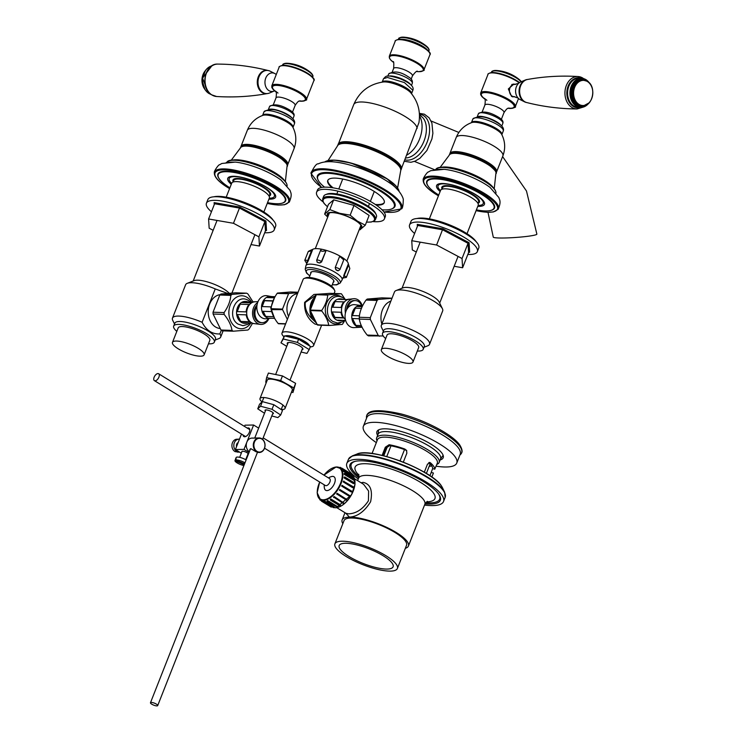 <?xml version="1.0" encoding="UTF-8"?>
<svg xmlns="http://www.w3.org/2000/svg" width="743" height="743" viewBox="0 0 743 743"><rect width="100%" height="100%" fill="white"/><g stroke="black" fill="none" stroke-linecap="round" stroke-linejoin="round"><path stroke-width="1.11" d="M400.839 170.101L418.931 122.641C420.687 111.422 417.956 101.447 410.721 92.726A16.56 4.504 21.5 0 0 406.978 89.643A16.56 4.504 21.5 0 0 385.078 81.916A16.56 4.504 21.5 0 0 383.397 81.962C369.308 84.015 359.408 91.575 353.705 104.652L337.861 145.294M317.772 179.212A41.682 11.331 21.5 0 1 317.428 175.757A41.682 11.331 21.5 0 1 327.96 172.497A41.682 11.331 21.5 0 1 372.605 185.964A41.682 11.331 21.5 0 1 394.997 206.313A41.682 11.331 21.5 0 1 392.397 208.607M375.28 204.446A30.352 8.247 -158.5 0 0 376.794 204.539A30.352 8.247 -158.5 0 0 384.326 202.44M327.877 180.205A30.352 8.247 -158.5 0 0 333.124 187.84M429.77 53.245A18.148 4.932 -158.5 0 0 418.504 44.469L418.504 44.469A18.148 4.932 -158.5 0 0 410.619 41.367L410.619 41.367A18.148 4.932 -158.5 0 0 400.505 39.314M428.841 49.428A15.798 4.291 -158.5 0 0 426.073 45.834L426.073 45.834A15.798 4.291 -158.5 0 0 404.155 37.196L404.155 37.196A15.798 4.291 -158.5 0 0 403.365 37.15A15.798 4.291 -158.5 0 0 399.678 37.939M156.234 705.85A3.882 1.059 -158.5 0 0 157.702 705.59A3.882 1.059 -158.5 0 0 155.909 703.844A3.882 1.059 -158.5 0 0 151.944 702.479A3.882 1.059 -158.5 0 0 150.476 702.739A3.882 1.059 -158.5 0 0 152.278 704.485A3.882 1.059 -158.5 0 0 156.234 705.85M487.984 212.312L493.268 237.101A21.853 1.885 -3.9 0 0 498.432 237.964A21.853 1.885 -3.9 0 0 529.165 236.107A21.853 1.885 -3.9 0 0 536.873 234.129L526.49 191.016L502.602 156.587M382.032 209.795A41.116 11.173 -158.5 0 0 383.165 209.87A41.116 11.173 -158.5 0 0 394.245 206.684A41.116 11.173 -158.5 0 0 372.605 186.837A41.116 11.173 -158.5 0 0 328.815 173.36A41.116 11.173 -158.5 0 0 317.735 176.546A41.116 11.173 -158.5 0 0 324.542 187.152M376.246 205.105A30.352 8.247 -158.5 0 0 384.233 202.737A30.352 8.247 -158.5 0 0 368.249 188.09A30.352 8.247 -158.5 0 0 335.929 178.144A30.352 8.247 -158.5 0 0 327.747 180.493A30.352 8.247 -158.5 0 0 331.972 187.663M360.086 229.671L365.287 225.194L369.132 215.433L354.002 205.402L333.663 199.848L329.818 209.6L324.617 214.077L327.728 217.086M376.162 214.56L375.475 213.13A27.119 7.365 -158.5 0 0 356.751 200.155A27.119 7.365 -158.5 0 0 327.069 194.062L325.592 194.638A28.327 7.699 21.5 0 1 356.603 201A28.327 7.699 21.5 0 1 376.162 214.56A28.327 7.699 21.5 0 1 376.441 217.002L375.438 219.538A28.327 7.699 -158.5 0 0 355.609 203.536A28.327 7.699 -158.5 0 0 323.391 197.861A28.327 7.699 -158.5 0 0 322.722 198.771L323.716 196.236A28.327 7.699 21.5 0 1 325.592 194.638M328.192 215.888A17.971 4.885 21.5 0 1 329.038 213.009A17.971 4.885 21.5 0 1 348.708 217.04A17.971 4.885 21.5 0 1 361.117 225.64A17.971 4.885 21.5 0 1 359.761 228.324M333.663 199.848L328.452 204.325L324.617 214.077M365.287 225.194L357.364 221.089L350.157 215.154L354.002 205.402M350.157 215.154L339.625 213.287L329.818 209.6M265.372 411.055A4.504 1.226 21.5 0 1 265.028 410.257A4.504 1.226 21.5 0 1 266.161 409.904A4.504 1.226 21.5 0 1 270.981 411.362A4.504 1.226 21.5 0 1 273.396 413.554A4.504 1.226 21.5 0 1 272.607 413.907M262.363 401.619L273.833 404.712L272.022 409.309L260.552 406.226L262.363 401.619L259.558 404.22L257.747 408.817L264.508 413.257M273.833 404.712L282.498 410.396L280.687 414.993L272.022 409.309M271.799 415.95L277.873 417.585L280.687 414.993M260.552 406.226L257.747 408.817M262.056 401.907A13.467 3.659 21.5 0 1 259.994 398.564L267.248 380.156A13.467 3.659 21.5 0 1 269.226 379.144A13.467 3.659 21.5 0 1 284.012 382.933A13.467 3.659 21.5 0 1 292.305 390.029L285.052 408.436A13.467 3.659 21.5 0 1 283.074 409.439A13.467 3.659 21.5 0 1 281.226 409.467M259.994 398.564A13.467 3.659 21.5 0 1 261.982 397.551A13.467 3.659 21.5 0 1 276.758 401.341A13.467 3.659 21.5 0 1 285.052 408.436M291.442 392.211L292.946 392.518L293.819 387.948L280.65 380.527L266.607 377.667L265.734 382.227L266.3 382.552M266.607 377.667L268.418 373.06L282.461 375.921L295.63 383.351L292.946 392.518M293.819 387.948L295.63 383.351M280.65 380.527L282.461 375.921M323.066 201.91A36.426 9.9 21.5 0 1 316.62 192.186A36.426 9.9 21.5 0 1 325.815 189.335A36.426 9.9 21.5 0 1 364.832 201.093A36.426 9.9 21.5 0 1 384.4 218.879A36.426 9.9 21.5 0 1 375.196 221.73A36.426 9.9 21.5 0 1 373.042 221.6M316.62 192.186L317.475 190.004A36.426 9.9 21.5 0 1 326.669 187.162A36.426 9.9 21.5 0 1 365.686 198.92A36.426 9.9 21.5 0 1 385.255 216.705L384.4 218.879M176.778 341.056A16.996 4.616 -158.5 0 0 172.478 342.384A16.996 4.616 -158.5 0 0 181.617 350.687A16.996 4.616 -158.5 0 0 199.821 356.176A16.996 4.616 -158.5 0 0 204.111 354.848A16.996 4.616 -158.5 0 0 194.982 346.544A16.996 4.616 -158.5 0 0 176.778 341.056M204.111 354.848L209.823 340.35A16.996 4.616 -158.5 0 0 200.694 332.047A16.996 4.616 -158.5 0 0 182.481 326.558A16.996 4.616 -158.5 0 0 178.19 327.886L172.478 342.384M208.449 343.823A21.853 5.935 -158.5 0 0 208.82 343.842A21.853 5.935 -158.5 0 0 214.337 342.133A21.853 5.935 -158.5 0 0 202.598 331.462A21.853 5.935 -158.5 0 0 179.193 324.403A21.853 5.935 -158.5 0 0 173.676 326.112A21.853 5.935 -158.5 0 0 176.825 331.359M214.337 342.133L215.479 339.235A21.853 5.935 -158.5 0 0 203.74 328.564A21.853 5.935 -158.5 0 0 180.335 321.505A21.853 5.935 -158.5 0 0 174.819 323.214L173.676 326.112M221.312 330.254L219.872 333.923C212.257 334.331 206.331 330.449 202.105 322.267L215.238 288.925A25.903 7.04 -158.5 0 0 192.149 282.739A25.903 7.04 -158.5 0 0 187.32 283.306A25.903 7.04 -158.5 0 0 185.611 284.764L172.478 318.106A25.903 7.04 -158.5 0 0 172.729 320.344L174.503 324.004M229.271 293.327A20.237 5.498 -158.5 0 0 197.991 280.185A20.237 5.498 -158.5 0 0 194.211 280.622L187.32 283.306M263.858 211.996L269.356 198.037A20.237 5.498 -158.5 0 0 258.49 188.155A20.237 5.498 -158.5 0 0 236.813 181.617A20.237 5.498 -158.5 0 0 231.705 183.205L226.206 197.164M269.124 196.208L269.7 194.74A19.346 5.257 -158.5 0 0 269.514 193.069A19.346 5.257 -158.5 0 0 256.892 184.134A19.346 5.257 -158.5 0 0 238.587 179.044A19.346 5.257 -158.5 0 0 234.983 179.462A19.346 5.257 -158.5 0 0 233.701 180.558L233.126 182.026M247.605 180.187A18.612 5.062 -158.5 0 0 239.339 178.719A18.612 5.062 -158.5 0 0 235.865 179.119L234.983 179.462M234.5 178.794A19.346 5.257 -158.5 0 0 234.221 179.249A19.346 5.257 -158.5 0 0 234.119 179.964M202.105 322.267A25.903 7.04 -158.5 0 0 179.017 316.081A25.903 7.04 -158.5 0 0 172.478 318.106M220.234 294.637A16.996 12.984 92 0 0 209.684 303.989A16.996 12.984 92 0 0 220.244 328.517M215.238 288.925L227.739 293.448M215.164 340.025L218.962 338.557A25.903 7.04 -158.5 0 0 220.671 337.09A25.903 7.04 -158.5 0 0 219.872 333.923M269.802 194.025A19.346 5.257 -158.5 0 0 270.22 193.431A19.346 5.257 -158.5 0 0 270.322 192.901M269.514 193.069L269.096 192.214A18.612 5.062 -158.5 0 0 259.79 184.988M211.439 211.774A36.426 9.9 21.5 0 1 206.424 203.21A36.426 9.9 21.5 0 1 222.686 201.149A36.426 9.9 21.5 0 1 258.62 214.244A36.426 9.9 21.5 0 1 274.204 229.912A36.426 9.9 21.5 0 1 264.694 232.754M206.424 203.21L207.854 199.588A36.426 9.9 21.5 0 1 224.107 197.527A36.426 9.9 21.5 0 1 260.041 210.622A36.426 9.9 21.5 0 1 275.625 226.29L274.204 229.912M213.148 230.321L209.164 228.203L208.597 218.981L214.597 203.758L214.114 202.625L214.244 204.659M214.597 203.758L239.46 208.068L239.729 207.065L214.114 202.625M208.597 218.981L233.469 223.29L239.46 208.068L264.889 221.6L265.455 230.813L266.514 230.497L265.929 221.005L239.729 207.065M233.469 223.29L258.898 236.822L264.889 221.6L265.929 221.005M258.898 236.822L259.465 246.035L251.032 244.577M265.455 230.813L259.465 246.035M273.09 220.095A33.992 9.241 -158.5 0 0 250.261 204.799A33.992 9.241 -158.5 0 0 219.269 196.375A33.992 9.241 -158.5 0 0 213.938 196.793M408.669 363.392A16.996 4.616 -158.5 0 0 412.969 362.064A16.996 4.616 -158.5 0 0 403.83 353.761A16.996 4.616 -158.5 0 0 385.626 348.272A16.996 4.616 -158.5 0 0 381.335 349.6A16.996 4.616 -158.5 0 0 390.465 357.903A16.996 4.616 -158.5 0 0 408.669 363.392M412.969 362.064L418.68 347.566A16.996 4.616 -158.5 0 0 409.542 339.263A16.996 4.616 -158.5 0 0 391.338 333.774A16.996 4.616 -158.5 0 0 387.047 335.102L381.335 349.6M417.306 351.04A21.853 5.935 -158.5 0 0 417.677 351.049A21.853 5.935 -158.5 0 0 423.194 349.34A21.853 5.935 -158.5 0 0 411.455 338.678A21.853 5.935 -158.5 0 0 388.05 331.619A21.853 5.935 -158.5 0 0 382.524 333.328A21.853 5.935 -158.5 0 0 385.682 338.576M423.194 349.34L424.337 346.442A21.853 5.935 -158.5 0 0 412.597 335.771A21.853 5.935 -158.5 0 0 389.193 328.712A21.853 5.935 -158.5 0 0 383.667 330.421L382.524 333.328M424.021 347.241L427.819 345.764A25.903 7.04 -158.5 0 0 429.528 344.306L442.661 310.964A25.903 7.04 -158.5 0 0 442.41 308.726A25.903 7.04 -158.5 0 0 425.507 296.773A25.903 7.04 -158.5 0 0 401.006 289.956A25.903 7.04 -158.5 0 0 396.177 290.513A25.903 7.04 -158.5 0 0 394.468 291.98L381.335 325.323A25.903 7.04 -158.5 0 0 381.586 327.552L383.351 331.22M442.41 308.726L439.187 302.067A20.237 5.498 -158.5 0 0 425.98 292.723A20.237 5.498 -158.5 0 0 406.848 287.402A20.237 5.498 -158.5 0 0 403.068 287.838L396.177 290.513M467.003 233.711L478.213 205.244A20.237 5.498 -158.5 0 0 467.347 195.372A20.237 5.498 -158.5 0 0 445.67 188.833A20.237 5.498 -158.5 0 0 440.562 190.412L429.352 218.879M477.981 203.424L478.557 201.947A19.346 5.257 -158.5 0 0 478.371 200.285A19.346 5.257 -158.5 0 0 465.74 191.35A19.346 5.257 -158.5 0 0 447.444 186.261A19.346 5.257 -158.5 0 0 443.84 186.679A19.346 5.257 -158.5 0 0 442.559 187.775L441.983 189.242M478.371 200.285L477.953 199.421A18.612 5.062 -158.5 0 0 468.647 192.205M456.453 187.403A18.612 5.062 -158.5 0 0 448.196 185.926A18.612 5.062 -158.5 0 0 444.723 186.335L443.84 186.679M478.65 201.232A19.346 5.257 -158.5 0 0 479.068 200.647A19.346 5.257 -158.5 0 0 479.17 200.118M429.528 344.306A25.903 7.04 -158.5 0 0 415.616 331.657A25.903 7.04 -158.5 0 0 387.874 323.298A25.903 7.04 -158.5 0 0 381.335 325.323M381.837 324.022A16.996 12.984 -88 0 1 382.413 309.961A16.996 12.984 -88 0 1 390.883 301.082M443.357 186.01A19.346 5.257 -158.5 0 0 443.069 186.465A19.346 5.257 -158.5 0 0 442.977 187.18M414.585 233.478A36.426 9.9 21.5 0 1 409.569 224.925A36.426 9.9 21.5 0 1 425.832 222.863A36.426 9.9 21.5 0 1 461.765 235.949A36.426 9.9 21.5 0 1 477.35 251.626A36.426 9.9 21.5 0 1 467.839 254.459M409.569 224.925L411 221.303A36.426 9.9 21.5 0 1 427.253 219.241A36.426 9.9 21.5 0 1 463.186 232.327A36.426 9.9 21.5 0 1 478.771 248.004L477.35 251.626M442.874 228.779L417.26 224.34L417.742 225.473L442.605 229.782L468.034 243.305L469.074 242.71L442.874 228.779L436.605 245.004L462.044 258.527L462.61 267.749L454.177 266.282M462.044 258.527L468.034 243.305L468.601 252.527L469.66 252.211L469.074 242.71M468.601 252.527L462.61 267.749M416.294 252.026L412.309 249.908L411.743 240.695L436.605 245.004M417.742 225.473L411.743 240.695M476.235 241.809A33.992 9.241 -158.5 0 0 453.406 226.504A33.992 9.241 -158.5 0 0 422.414 218.08A33.992 9.241 -158.5 0 0 417.083 218.507M269.198 196.022A20.237 5.498 -158.5 0 0 270.619 194.842A20.237 5.498 -158.5 0 0 259.744 184.97A20.237 5.498 -158.5 0 0 238.076 178.431A20.237 5.498 -158.5 0 0 232.958 180.01A20.237 5.498 -158.5 0 0 233.2 181.84M269.282 198.242A24.287 6.603 -158.5 0 0 274.381 196.328A24.287 6.603 -158.5 0 0 261.341 184.468A24.287 6.603 -158.5 0 0 235.327 176.63A24.287 6.603 -158.5 0 0 229.197 178.534A24.287 6.603 -158.5 0 0 231.621 183.41M281.365 203.35A36.426 9.9 -158.5 0 0 285.674 200.777A36.426 9.9 -158.5 0 0 266.105 182.992A36.426 9.9 -158.5 0 0 227.098 171.234A36.426 9.9 -158.5 0 0 217.903 174.076A36.426 9.9 -158.5 0 0 219.296 178.905M478.055 203.238A20.237 5.498 -158.5 0 0 479.467 202.059A20.237 5.498 -158.5 0 0 468.601 192.177A20.237 5.498 -158.5 0 0 446.924 185.648A20.237 5.498 -158.5 0 0 441.816 187.227A20.237 5.498 -158.5 0 0 442.057 189.056M478.139 205.458A24.287 6.603 -158.5 0 0 483.238 203.545A24.287 6.603 -158.5 0 0 470.189 191.685A24.287 6.603 -158.5 0 0 444.184 183.846A24.287 6.603 -158.5 0 0 438.054 185.741A24.287 6.603 -158.5 0 0 440.478 190.617M490.222 210.566A36.426 9.9 -158.5 0 0 494.532 207.994A36.426 9.9 -158.5 0 0 474.963 190.208A36.426 9.9 -158.5 0 0 435.955 178.45A36.426 9.9 -158.5 0 0 426.751 181.292A36.426 9.9 -158.5 0 0 428.154 186.121M508.444 108.172A17.609 4.783 -158.5 0 0 509.689 108.255A17.609 4.783 -158.5 0 0 514.137 106.881A17.609 4.783 -158.5 0 0 509.113 100.816A17.609 4.783 -158.5 0 0 485.82 92.596A17.609 4.783 -158.5 0 0 481.38 93.971A17.609 4.783 -158.5 0 0 484.659 98.8M299.587 100.955A17.609 4.783 -158.5 0 0 300.841 101.039A17.609 4.783 -158.5 0 0 305.28 99.664A17.609 4.783 -158.5 0 0 300.256 93.599A17.609 4.783 -158.5 0 0 276.972 85.38A17.609 4.783 -158.5 0 0 272.523 86.755A17.609 4.783 -158.5 0 0 275.802 91.584M438.741 195.037A35.98 9.78 21.5 0 1 426.872 182.964A35.98 9.78 21.5 0 1 427.058 181.747A35.98 9.78 21.5 0 1 462.044 185.044A35.98 9.78 21.5 0 1 494.188 206.898A35.98 9.78 21.5 0 1 494.002 208.124A35.98 9.78 21.5 0 1 476.393 209.87M437.794 184.301A25.699 6.984 -158.5 0 0 438.24 185.258M483.424 203.062A25.699 6.984 -158.5 0 0 484.408 202.663M440.125 191.527A25.699 6.984 21.5 0 1 436.485 186.391A25.699 6.984 21.5 0 1 436.615 185.518A25.699 6.984 21.5 0 1 461.607 187.868A25.699 6.984 21.5 0 1 484.575 203.48A25.699 6.984 21.5 0 1 484.445 204.353A25.699 6.984 21.5 0 1 477.777 206.359M229.884 187.821A35.98 9.78 21.5 0 1 218.201 174.531A35.98 9.78 21.5 0 1 220.922 172.376A35.98 9.78 21.5 0 1 260.421 180.781A35.98 9.78 21.5 0 1 285.154 200.907A35.98 9.78 21.5 0 1 282.424 203.062A35.98 9.78 21.5 0 1 267.536 202.653M228.937 177.085A25.699 6.984 -158.5 0 0 229.383 178.051M274.576 195.846A25.699 6.984 -158.5 0 0 274.78 195.78A25.699 6.984 -158.5 0 0 275.551 195.446M231.268 184.31A25.699 6.984 21.5 0 1 227.767 178.301A25.699 6.984 21.5 0 1 229.708 176.76A25.699 6.984 21.5 0 1 257.923 182.769A25.699 6.984 21.5 0 1 275.588 197.136A25.699 6.984 21.5 0 1 273.638 198.678A25.699 6.984 21.5 0 1 268.929 199.143M334.127 293.485L334.777 291.85A16.996 4.616 -158.5 0 0 334.61 290.383A16.996 4.616 -158.5 0 0 329.929 285.999A16.996 4.616 -158.5 0 0 304.268 278.43A16.996 4.616 -158.5 0 0 303.144 279.387L296.633 295.918M334.61 290.383L333.83 288.758A15.622 4.244 -158.5 0 0 329.52 284.736A15.622 4.244 -158.5 0 0 305.94 277.78L304.268 278.43M310.258 346.888A16.996 4.616 -158.5 0 0 313.62 345.551A16.996 4.616 -158.5 0 0 308.772 339.7A16.996 4.616 -158.5 0 0 292.324 332.715A16.996 4.616 -158.5 0 0 281.987 333.096A16.996 4.616 -158.5 0 0 283.965 336.765M325.09 293.717L313.955 294.442L304.639 302.355C304.073 311.586 307.5 318.821 314.939 324.05L320.279 325.183M291.34 309.339L296.624 295.928M311.029 308.187A13.485 10.3 -88 0 1 312.144 303.283A13.485 10.3 -88 0 1 314.558 299.234M315.023 320.149A13.485 10.3 -88 0 1 311.215 312.422M316.499 323.131L312.998 319.694A14.897 11.377 -88 0 1 315.636 296.494M312.998 319.694C307.314 314.623 304.723 308.874 305.243 302.447L316.239 294.962M297.525 293.652A14.897 11.377 92 0 0 288.563 316.407M297.321 294.172L289.454 314.131M301.927 349.888A8.414 2.285 -158.5 0 0 302.921 349.294A8.414 2.285 -158.5 0 0 302.429 347.965A8.414 2.285 -158.5 0 0 294.042 343.405A8.414 2.285 -158.5 0 0 287.262 343.117A8.414 2.285 -158.5 0 0 287.587 344.232M307.11 344.446A11.331 3.083 -158.5 0 0 306.766 344A11.331 3.083 -158.5 0 0 297.748 338.669A11.331 3.083 -158.5 0 0 287.773 336.672M309.478 345.885A13.485 3.669 -158.5 0 0 308.642 344.455A13.485 3.669 -158.5 0 0 296.754 337.675A13.485 3.669 -158.5 0 0 285.043 336.022M280.984 342.829L284.485 335.892L298.593 339.263L310.425 346.461L309.199 349.581L297.358 342.374L283.259 339.003L280.984 342.829L286.752 346.34M301.091 352.015L306.933 353.408L309.199 349.581M284.485 335.892L283.259 339.003M298.593 339.263L297.358 342.374M310.769 273.517A12.464 3.39 21.5 0 1 310.704 272.57A12.464 3.39 21.5 0 1 310.806 272.375A12.464 3.39 21.5 0 1 323.911 274.13A12.464 3.39 21.5 0 1 333.895 281.708A12.464 3.39 21.5 0 1 333.793 281.894A12.464 3.39 21.5 0 1 333.208 282.359M343.721 275.634L348.291 264.034L348.662 264.87L343.145 278.133M332.26 284.773L336.607 284.885L340.155 283.064A18.807 5.108 -158.5 0 0 325.75 271.632A18.807 5.108 -158.5 0 0 305.206 269.291L305.865 265.92A19.429 5.275 21.5 0 1 305.94 265.669A19.429 5.275 21.5 0 1 327.087 268.334A19.429 5.275 21.5 0 1 342.086 279.907L343.034 277.51M317.001 261.945A1.616 1.393 -39.8 0 0 317.679 262.363L319.555 262.985L321.589 261.935L326.158 250.345L321.375 261.685A2.591 0.706 -158.5 0 0 318.803 260.273A2.591 0.706 -158.5 0 0 316.694 260.171L320.642 250.159L321.617 249.221A19.429 5.275 21.5 0 1 326.158 250.345A19.429 5.275 21.5 0 1 333.198 252.824A19.429 5.275 21.5 0 1 339.774 255.982L335.214 267.582L339.774 255.982A19.429 5.275 21.5 0 1 343.507 258.285A19.429 5.275 21.5 0 1 348.291 264.034M337.591 270.61A1.616 1.3 89.3 0 0 338.186 270.777L339.876 269.672A2.591 0.706 -158.5 0 0 338.409 268.372A2.591 0.706 -158.5 0 0 335.604 267.573A1.616 1.3 89.3 0 0 336.198 269.746L338.009 270.768M337.294 270.61A19.429 5.275 -158.5 0 0 335.892 269.746L336.198 269.746M335.214 267.582L335.892 269.746M342.086 279.907A19.429 5.275 21.5 0 1 341.966 280.148L340.155 283.064M321.617 249.221A19.429 5.275 21.5 0 0 312.775 249.332L311.939 249.667L307.602 260.682A2.591 0.706 -158.5 0 0 304.779 260.319L308.271 251.478M311.122 250.855C307.361 251.951 307.63 251.552 311.939 249.667M348.662 264.87L349.814 268.585L346.331 277.427A2.591 0.706 -158.5 0 0 344.325 275.885L343.498 277.706M339.941 256.558L343.73 259.892L343.507 258.285M321.171 249.555C320.577 251.394 322.091 251.766 325.713 250.67M317.112 262.056L317.679 262.363M319.555 262.985A19.429 5.275 -158.5 0 0 317.846 262.558M312.775 249.332L308.206 260.932L307.602 260.682L306.775 262.502L307.249 262.697L308.206 260.932M307.249 262.697A19.429 5.275 -158.5 0 0 306.933 263.143L306.775 262.502M305.94 265.669L306.933 263.143M249.351 451.735A7.281 5.879 -91.2 0 1 246.425 443.599A7.281 5.879 -91.2 0 1 251.998 438.082L254.635 438.082M249.843 450.472L249.871 449.413L250.893 448.688L256.01 451.753L259.326 452.496A7.281 5.879 88.8 0 0 264.917 446.822A7.281 5.879 88.8 0 0 261.74 438.695A7.281 5.879 88.8 0 0 259.028 437.933A7.281 5.879 88.8 0 0 253.428 443.608A7.281 5.879 88.8 0 0 256.604 451.744A7.281 5.879 88.8 0 0 259.326 452.496M259.028 437.933L254.375 438.026M261.842 439.048A6.882 5.554 -91.2 0 1 264.406 448.27A6.882 5.554 -91.2 0 1 256.985 451.373A6.882 5.554 -91.2 0 1 254.422 442.15A6.882 5.554 -91.2 0 1 261.842 439.048M238.141 442.587A3.241 2.61 88.8 0 0 236.553 446.599M239.478 439.187A6.473 5.22 88.8 0 0 238.912 439.159A6.473 5.22 88.8 0 0 233.822 445.308A6.473 5.22 88.8 0 0 238.475 452.06A6.473 5.22 88.8 0 0 239.172 452.106A6.473 5.22 88.8 0 0 239.534 452.078M238.912 439.159L237.955 439.178A6.473 5.22 88.8 0 0 237.333 439.234L236.376 439.252A6.473 5.22 88.8 0 0 231.937 444.918A6.473 5.22 88.8 0 0 235.29 451.707L236.246 451.688A6.473 5.22 88.8 0 0 237.519 452.078A6.473 5.22 88.8 0 0 238.215 452.125L239.172 452.106M236.07 457.753A6.473 1.755 21.5 0 1 236.107 457.577A6.473 1.755 21.5 0 1 236.2 457.419A6.473 1.755 21.5 0 1 246.109 459.963M244.233 464.709L234.937 460.744L235.503 459.295A6.473 1.755 21.5 0 1 235.54 459.025A6.473 1.755 21.5 0 1 235.633 458.868A6.473 1.755 21.5 0 1 236.135 458.598L235.568 460.047A6.473 1.755 21.5 0 1 244.967 462.861M235.568 460.047L244.558 463.883M243.908 465.545A6.473 1.755 21.5 0 1 234.937 460.744M427.541 464.004L424.299 472.232L427.457 464.199L430.401 462.768A32.135 8.73 21.5 0 1 434.748 469.214L437.293 463.214A32.135 8.73 -158.5 0 0 399.372 439.55A32.135 8.73 -158.5 0 0 377.5 439.661L372.039 453.509M382.097 455.403L385.32 447.23L389.109 444.723A32.135 8.73 21.5 0 1 396.66 446.441A32.135 8.73 21.5 0 1 404.814 449.041L406.514 450.36L406.867 453.146L403.319 462.174M429.863 462.48L429.259 462.452M429.909 475.724L431.209 472.427L433.42 473.04L431.841 477.062M436.828 464.384L436.949 464.347A33.593 9.13 -158.5 0 0 439.159 462.443A33.593 9.13 -158.5 0 0 399.53 437.711A33.593 9.13 -158.5 0 0 376.655 437.822A33.593 9.13 -158.5 0 0 376.98 440.72L377.035 440.831M459.963 454.911A50.998 13.857 -158.5 0 0 461.626 452.905A50.998 13.857 -158.5 0 0 460.168 446.868A50.998 13.857 -158.5 0 0 401.452 415.365A50.998 13.857 -158.5 0 0 366.736 415.523A50.998 13.857 -158.5 0 0 366.578 418.123M384.967 450.602A29.869 8.117 -158.5 0 0 385.636 451.094M406.783 450.825L405.409 449.914A29.869 8.117 -158.5 0 0 397.226 447.277A29.869 8.117 -158.5 0 0 389.694 445.596L385.933 448.14L382.989 455.626M431.209 472.427L432.621 468.629A29.869 8.117 -158.5 0 0 428.776 462.62M429.194 466.298A29.869 8.117 -158.5 0 0 431.757 465.935M436.122 466.186A50.18 13.634 -158.5 0 0 456.759 463.056L460.177 454.363A50.18 13.634 -158.5 0 0 400.969 417.399A50.18 13.634 -158.5 0 0 366.801 417.575L363.373 426.268A50.18 13.634 -158.5 0 0 376.329 442.633M456.759 463.056A50.18 13.634 -158.5 0 0 397.542 426.101A50.18 13.634 -158.5 0 0 363.373 426.268M377.63 435.342A35.618 9.678 21.5 0 1 376.924 431.609A35.618 9.678 21.5 0 1 401.174 431.488A35.618 9.678 21.5 0 1 443.2 457.716A35.618 9.678 21.5 0 1 440.135 459.963M425.711 502.76A47.524 12.919 -158.5 0 0 429.946 502.89A47.524 12.919 -158.5 0 0 439.68 499.147A47.524 12.919 -158.5 0 0 438.676 494.076M345.114 543.272A28.977 7.876 -158.5 0 0 339.179 545.548A28.977 7.876 -158.5 0 0 355.711 560.176A28.977 7.876 -158.5 0 0 387.168 569.064A28.977 7.876 -158.5 0 0 393.103 566.788A28.977 7.876 -158.5 0 0 376.571 552.16A28.977 7.876 -158.5 0 0 345.114 543.272M390.512 571.116A33.593 9.13 -158.5 0 0 397.394 568.479A33.593 9.13 -158.5 0 0 378.233 551.52A33.593 9.13 -158.5 0 0 341.761 541.22A33.593 9.13 -158.5 0 0 334.889 543.857A33.593 9.13 -158.5 0 0 354.049 560.807A33.593 9.13 -158.5 0 0 390.512 571.116M397.394 568.479L406.532 545.288A33.593 9.13 -158.5 0 0 387.372 528.329A33.593 9.13 -158.5 0 0 350.9 518.02A33.593 9.13 -158.5 0 0 344.018 520.667L334.889 543.857M405.353 548.278A35.618 9.678 -158.5 0 0 408.409 546.031A35.618 9.678 -158.5 0 0 388.097 528.05A35.618 9.678 -158.5 0 0 349.433 517.119A35.618 9.678 -158.5 0 0 342.142 519.924A35.618 9.678 -158.5 0 0 342.848 523.657M345.616 513.088L349.451 517.091C357.504 516.626 364.562 511.5 370.618 501.72C372.875 490.389 370.376 483.934 363.123 482.374L361.107 482.783M363.624 484.325L368.621 491.086L368.407 500.81C362.816 509.215 356.203 513.562 348.541 513.84M363.643 484.334L354.578 478.78M348.532 513.84L345.922 513.274M355.433 461.282A47.524 12.919 -158.5 0 0 351.244 464.319A47.524 12.919 -158.5 0 0 358.99 476.477M424.541 505.082A51.964 14.126 -158.5 0 0 443.525 501.506A51.964 14.126 -158.5 0 0 382.208 463.233A51.964 14.126 -158.5 0 0 346.823 463.409A51.964 14.126 -158.5 0 0 358.265 478.975M425.042 503.865A48.564 13.198 -158.5 0 0 440.358 500.262A48.564 13.198 -158.5 0 0 383.054 464.496A48.564 13.198 -158.5 0 0 349.99 464.663A48.564 13.198 -158.5 0 0 358.739 477.74M263.161 437.859L329.613 478.622A4.049 2.127 121.5 0 1 328.09 484.677A4.049 2.127 121.5 0 1 325.378 485.523L264.554 448.215M155.928 374.583A4.049 2.127 121.5 0 1 158.631 373.748A4.049 2.127 121.5 0 1 157.117 379.803A4.049 2.127 121.5 0 1 154.405 380.648A4.049 2.127 121.5 0 1 155.928 374.583M331.276 476.644A7.932 4.161 121.5 0 1 333.941 476.718A7.932 4.161 121.5 0 1 334.582 483.126A7.932 4.161 121.5 0 1 325.648 490.241A7.932 4.161 121.5 0 1 324.375 487.9M351.04 491.875L341.641 486.108A18.612 9.77 -58.5 0 0 341.975 485.383L351.82 491.207L351.04 491.875M339.393 490.185A18.612 9.77 -58.5 0 0 339.83 489.498L349.581 495.497L349.154 496.185L339.393 490.185M336.653 493.9A18.612 9.77 -58.5 0 0 337.155 493.296L346.795 499.454L346.284 500.067L336.653 493.9M333.579 497.03A18.612 9.77 -58.5 0 0 334.127 496.538L343.628 502.844L343.08 503.327L333.579 497.03M330.366 499.361A18.612 9.77 -58.5 0 0 330.923 499.027L340.322 504.785L339.737 505.769L330.338 500.011L330.366 499.361M327.226 500.773A18.612 9.77 -58.5 0 0 327.756 500.596L337.155 506.364L336.988 507.07L327.059 501.479L327.226 500.773M324.357 501.154A18.612 9.77 -58.5 0 0 324.821 501.163L334.22 506.921L333.449 507.645L324.05 501.878L324.357 501.154M321.515 501.191L331.294 507.144L321.515 501.191L321.923 500.485A18.612 9.77 -58.5 0 0 322.304 500.671L324.097 501.776M320.168 499.407L319.871 499.807L319.824 499.157M319.871 499.807L321.673 500.912M331.294 507.144L331.647 506.531M321.895 501.376L322.304 500.671M324.05 501.878L324.821 501.163M324.524 501.887L333.923 507.655M327.059 501.479L327.756 500.596M327.589 501.302L336.988 507.07M330.338 500.011L330.923 499.027M330.895 499.667L340.285 505.435M333.681 497.569L334.127 496.538M334.229 497.076L343.628 502.844M336.895 494.299L337.155 493.296M337.396 493.696L346.795 499.454M339.755 490.417L339.83 489.498M340.183 489.73L349.581 495.497M351.495 491.931L341.641 486.108M342.096 486.163L342.421 485.439M352.646 487.696L343.247 481.928A18.612 9.77 -58.5 0 0 343.452 481.213L353.371 486.851L352.646 487.696M353.166 487.566L343.247 481.928M343.768 481.808L343.972 481.092M353.51 483.674L344.111 477.916A18.612 9.77 -58.5 0 0 344.176 477.257L344.733 476.95L354.132 482.718L353.51 483.674M354.067 483.377L344.668 477.61L344.111 477.916M344.668 477.61L344.733 476.95M353.575 480.071L344.176 474.313A18.612 9.77 -58.5 0 0 344.111 473.746L344.659 473.291L354.058 479.049L353.575 480.071M354.132 479.616L344.733 473.858L344.176 474.313M344.733 473.858L344.659 473.291M352.841 477.108L343.442 471.35A18.612 9.77 -58.5 0 0 343.238 470.913L343.758 470.328L353.157 476.096L352.841 477.108M353.362 476.523L343.963 470.765L343.442 471.35M351.355 474.972L341.956 469.204A18.612 9.77 -58.5 0 0 341.631 468.935L342.077 468.257L351.476 474.025L351.355 474.972M351.81 474.303L342.412 468.536L341.956 469.204M341.975 468.415L340.164 467.31L339.904 467.839M340.164 467.31L339.532 467.626M404.498 449.589L400.04 460.92M247.289 428.126A4.941 2.591 121.5 0 1 248.181 427.931A4.941 2.591 121.5 0 1 249.016 428.144A4.941 2.591 121.5 0 1 249.035 433.011A4.941 2.591 121.5 0 1 244.698 436.773A4.941 2.591 121.5 0 1 243.853 436.559A4.941 2.591 121.5 0 1 243.054 435.026M241.893 451.725A3.344 0.91 21.5 0 1 241.874 451.475A3.344 0.91 21.5 0 1 242.562 451.205A3.344 0.91 21.5 0 1 246.193 452.236A3.344 0.91 21.5 0 1 248.097 453.927A3.344 0.91 21.5 0 1 247.911 454.094M249.063 452.468L244.001 449.366L253.595 425.015L258.657 428.117M241.494 434.07L235.401 449.543L244.001 449.366M235.401 449.543L241.317 453.174M247.168 456.007L247.67 455.998M244.503 426.417L244.986 425.191L253.595 425.015M362.064 327.115A10.931 8.349 -88 0 1 360.327 327.291L359.714 327.273A10.931 8.349 -88 0 0 360.021 327.273L354.039 327.617A11.498 8.777 -88 0 1 346.043 311.02A11.498 8.777 -88 0 1 354.829 304.695L360.764 305.438M359.714 327.273A10.931 8.349 -88 0 1 352.693 311.493A10.931 8.349 -88 0 1 360.476 305.429A10.931 8.349 -88 0 1 360.773 305.447M359.296 315.803L352.386 315.571A10.931 8.349 -88 0 1 353.296 311.512A10.931 8.349 -88 0 1 355.303 308.178L352.386 315.571M360.327 327.291A10.931 8.349 -88 0 1 357.885 326.725L361.943 326.864M361.339 325.592L355.878 325.406A10.931 8.349 -88 0 1 352.488 318.533L359.278 318.766M383.184 335.966L368.454 335.882A20.804 15.891 -88 0 1 367.831 335.492A20.804 15.891 -88 0 1 367.218 335.074C362.825 329.678 360.197 324.347 359.333 319.081L370.367 319.462L378.252 335.455L367.218 335.074M361.581 305.484A9.715 7.421 92 0 0 358.498 301.602A9.715 7.421 92 0 0 355.405 300.59A9.715 7.421 92 0 0 347.947 307.751M362.185 305.587A11.572 8.842 92 0 0 358.107 299.903A11.572 8.842 92 0 0 353.38 298.742A11.572 8.842 92 0 0 345.411 313.082M340.452 298.872A10.931 8.349 92 0 0 340.099 298.844A10.931 8.349 92 0 0 331.657 307.128A10.931 8.349 92 0 0 335.864 319.555A10.931 8.349 92 0 0 339.337 320.688A10.931 8.349 92 0 0 339.7 320.688M342.514 320.317A10.931 8.349 -88 0 1 340.053 320.716A10.931 8.349 -88 0 1 337.61 320.149L345.625 320.428M328.759 325.258L317.354 324.858L310.314 310.583L321.728 310.983C325.555 315.794 327.904 320.549 328.759 325.258A17.609 13.448 92 0 0 328.945 325.378A17.609 13.448 92 0 0 329.13 325.49L342.207 324.422A17.609 13.448 92 0 0 342.551 324.124L344.919 320.4M344.529 320.382L342.634 321.784L337.61 323.056L332.966 321.533C321.654 315.311 328.908 290.132 343.34 297.897L345.244 299.513L341.548 293.968A17.609 13.448 92 0 0 341.362 293.847A17.609 13.448 92 0 0 341.176 293.726L328.1 294.804L316.685 294.404L329.771 293.336L341.176 293.726M349.581 299.178L349.73 299.178A10.931 8.349 92 0 0 349.581 299.178A10.931 8.349 92 0 0 347.027 299.605L338.251 299.299A10.931 8.349 -88 0 1 340.805 298.872A10.931 8.349 -88 0 1 343.238 299.438L342.95 299.466M343.238 299.438L347.111 299.578M317.354 324.858A17.609 13.448 92 0 0 317.716 325.1L329.13 325.49M332.214 311.949L340.991 312.255A10.931 8.349 92 0 0 343.312 317.976L334.536 317.679A10.931 8.349 -88 0 1 332.214 311.949L334.889 317.372L343.071 317.651M328.1 294.804A17.609 13.448 92 0 0 327.747 295.101C327.217 300.265 325.202 305.382 321.71 310.444A17.609 13.448 92 0 0 321.728 310.983M316.685 294.404A17.609 13.448 92 0 0 316.342 294.702L327.747 295.101M321.71 310.444L310.295 310.054A17.609 13.448 92 0 0 310.314 310.583M335.028 301.602L343.805 301.899A10.931 8.349 92 0 0 341.139 307.491L332.353 307.184A10.931 8.349 -88 0 1 335.028 301.602L332.818 307.203M310.295 310.054L316.342 294.702M353.38 298.742L349.238 299.243A10.931 8.349 92 0 0 341.752 307.658A10.931 8.349 92 0 0 345.374 319.453M355.405 300.59L354.365 300.553A9.715 7.421 92 0 0 346.619 309.747M352.488 318.533L355.878 325.406M359.352 319.713L359.333 319.081A20.804 15.891 -88 0 1 359.268 317.261L359.352 319.713M362.463 306.107L357.216 306.534A10.931 8.349 -88 0 1 361.079 305.447A10.931 8.349 -88 0 1 362.649 305.698M362.203 306.701L357.216 306.534M391.97 298.314L378.261 299.438L367.218 299.058L381.874 297.859L392.007 298.203M370.367 319.462A20.804 15.891 -88 0 1 370.311 317.642L359.268 317.261C359.761 311.466 362.017 305.735 366.048 300.07A20.804 15.891 -88 0 1 367.218 299.058M366.048 300.07L377.082 300.451A20.804 15.891 -88 0 1 378.261 299.438M355.303 308.178L361.507 308.391M377.082 300.451L370.311 317.642M379.497 336.263A20.804 15.891 -88 0 1 378.252 335.455M256.855 306.58A9.715 7.421 92 0 0 255.768 308.651A9.715 7.421 92 0 0 262.019 322.685A9.715 7.421 92 0 0 268.381 318.487M257.013 305.122A9.715 7.421 92 0 0 254.728 308.614A9.715 7.421 92 0 0 260.969 322.648L262.019 322.685M257.645 302.587A11.498 8.777 92 0 0 253.521 307.825A11.498 8.777 92 0 0 260.31 324.375A11.498 8.777 92 0 0 268.947 318.422M258.016 301.63L254.84 301.807A10.931 8.349 92 0 0 247.633 307.862A10.931 8.349 92 0 0 254.087 323.595L260.31 324.375M240.156 304.193L249.035 304.509A10.931 8.349 92 0 0 247.029 307.843A10.931 8.349 92 0 0 246.119 311.893L237.24 311.586A10.931 8.349 -88 0 1 238.15 307.537A10.931 8.349 -88 0 1 240.156 304.193L237.24 311.586M245.608 301.472A10.931 8.349 92 0 0 245.292 301.454A10.931 8.349 92 0 0 237.509 307.509A10.931 8.349 92 0 0 241.057 322.156A10.931 8.349 92 0 0 244.54 323.289A10.931 8.349 92 0 0 244.856 323.298M246.221 314.856A10.931 8.349 92 0 0 249.611 321.738L240.732 321.422A10.931 8.349 -88 0 1 237.342 314.549L246.221 314.856M247.651 322.917A10.931 8.349 -88 0 1 245.181 323.316A10.931 8.349 -88 0 1 242.747 322.75L251.626 323.056A10.931 8.349 92 0 0 254.06 323.623A10.931 8.349 92 0 0 254.32 323.623M253.066 301.955L247.921 293.996A20.804 15.891 92 0 0 247.308 293.578A20.804 15.891 92 0 0 246.676 293.188L232.02 294.386A20.804 15.891 92 0 0 230.85 295.398C230.358 301.184 228.101 306.915 224.07 312.589A20.804 15.891 92 0 0 224.135 314.41C228.528 319.806 231.157 325.137 232.02 330.403A20.804 15.891 92 0 0 232.633 330.83A20.804 15.891 92 0 0 233.256 331.211L247.911 330.013A20.804 15.891 92 0 0 249.091 329L252.49 323.372M269.978 318.292L266.328 318.738A11.572 8.842 -88 0 1 261.601 317.577A11.572 8.842 -88 0 1 257.292 303.757A11.572 8.842 -88 0 1 267.127 295.76L270.731 296.448M269.802 318.283A10.931 8.349 -88 0 1 269.477 318.273A10.931 8.349 -88 0 1 266.003 317.14A10.931 8.349 -88 0 1 261.796 304.723A10.931 8.349 -88 0 1 270.238 296.438A10.931 8.349 -88 0 1 270.554 296.457M273.405 316.676L265.678 316.407A10.931 8.349 -88 0 1 262.651 311.289L271.176 311.586M270.814 306.868L262.186 306.571A10.931 8.349 -88 0 1 264.109 300.506L272.43 300.794M274.446 297.794L267.006 297.544A10.931 8.349 -88 0 1 270.879 296.457A10.931 8.349 -88 0 1 271.957 296.587L274.975 296.689M285.572 323.985L278.523 323.744A17.609 13.448 -88 0 1 278.346 323.623A17.609 13.448 -88 0 1 278.161 323.502C274.334 318.701 271.984 313.936 271.121 309.237A17.609 13.448 -88 0 1 271.102 308.698L271.084 308.206M271.074 308.206L271.13 309.655L282.535 309.627L287.374 319.434M277.148 293.355L288.563 293.745L282.516 309.088L271.102 308.698C271.632 303.534 273.647 298.417 277.148 293.355A17.609 13.448 -88 0 1 277.501 293.058L290.578 291.98L298.082 292.24M274.715 297.228L267.006 297.544M271.957 296.587L271.975 297.135M297.897 292.714L288.906 293.448L277.501 293.058M272.319 301.017L264.48 300.748L262.186 306.571M263.161 311.308L265.678 316.407M285.665 323.762L278.161 323.502M271.214 318.245A10.931 8.349 -88 0 1 270.127 318.301A10.931 8.349 -88 0 1 269.04 318.171L274.65 318.357M282.535 309.627A17.609 13.448 -88 0 1 282.516 309.088M232.02 330.403L220.987 330.022A20.804 15.891 92 0 0 222.222 330.83L233.256 331.211M237.342 314.549L240.732 321.422M220.987 330.022L213.102 314.029L224.135 314.41M224.07 312.589L213.037 312.209L219.807 295.017L230.85 295.398M242.069 302.559A10.931 8.349 -88 0 1 245.933 301.472A10.931 8.349 -88 0 1 248.366 302.039L242.069 302.559L250.948 302.865A10.931 8.349 92 0 1 254.812 301.779L255.128 301.788M248.366 302.039L252.351 302.178M232.02 294.386L220.987 294.005L235.642 292.807L246.676 293.188M220.987 294.005A20.804 15.891 92 0 0 219.807 295.017M213.037 312.209A20.804 15.891 92 0 0 213.102 314.029M299.42 101.011A17.804 4.839 -158.5 0 0 305.475 99.738A17.804 4.839 -158.5 0 0 300.386 93.609A17.804 4.839 -158.5 0 0 283.157 86.281A17.804 4.839 -158.5 0 0 272.337 86.68A17.804 4.839 -158.5 0 0 275.885 91.742M313.676 79.25A18.148 4.932 -158.5 0 0 308.419 73.789A18.148 4.932 -158.5 0 0 301.426 70.028L301.129 69.898A16.309 4.43 -158.5 0 0 295.863 67.817L295.556 67.715A18.148 4.932 -158.5 0 0 284.411 65.319M312.682 75.507A15.752 4.282 -158.5 0 0 309.896 71.904A15.752 4.282 -158.5 0 0 308.104 70.622A15.752 4.282 -158.5 0 0 288.089 63.313L288.089 63.313A15.752 4.282 -158.5 0 0 283.585 64.047M276.238 74.56A9.306 7.114 92 0 0 275.356 73.863A9.306 7.114 92 0 0 274.752 73.511A9.306 7.114 92 0 0 265.762 78.061A9.306 7.114 92 0 0 268.79 90.535A9.306 7.114 92 0 0 274.139 91.045A9.306 7.114 92 0 0 274.566 90.85M274.752 73.511L270.183 71.198A11.591 8.851 92 0 0 258.991 76.863A11.591 8.851 92 0 0 260.031 89.587A11.591 8.851 92 0 0 269.43 93.042L274.139 91.045M267.982 70.492A11.693 8.935 92 0 0 258.285 76.798A11.693 8.935 92 0 0 262.084 92.466A11.693 8.935 92 0 0 267.183 93.59M204.789 71.356A12.585 9.613 92 0 0 204.204 88.371M206.554 69.183A14.256 10.894 92 0 0 205.811 90.655M508.277 108.227A17.804 4.839 -158.5 0 0 514.323 106.955A17.804 4.839 -158.5 0 0 509.243 100.825A17.804 4.839 -158.5 0 0 492.015 93.497A17.804 4.839 -158.5 0 0 481.185 93.897A17.804 4.839 -158.5 0 0 484.742 98.958M514.853 96.711L511.537 96.349L508.333 88.946L513.915 84.07L515.54 84.442M512.791 96.915A6.473 4.95 92 0 0 513.766 96.618M514.184 84.488A6.473 4.95 92 0 0 513.153 84.108M519.171 82.863A18.612 5.062 -158.5 0 0 517.351 81.572A18.612 5.062 -158.5 0 0 492.73 72.879A18.612 5.062 -158.5 0 0 488.021 74.337C486.767 74.133 492.154 71.792 493.185 72.526L504.413 74.932A18.148 4.932 -158.5 0 1 510.274 77.244L519.506 82.612A18.148 4.932 -158.5 0 0 517.277 81.006A18.148 4.932 -158.5 0 0 510.274 77.244L509.986 77.105A16.309 4.43 -158.5 0 0 504.72 75.034L504.413 74.932A18.148 4.932 -158.5 0 0 493.268 72.535M521.224 81.749A15.752 4.282 -158.5 0 0 518.744 79.111L518.744 79.111A15.752 4.282 -158.5 0 0 516.961 77.829A15.752 4.282 -158.5 0 0 496.937 70.529A15.752 4.282 -158.5 0 0 496.12 70.474A15.752 4.282 -158.5 0 0 492.442 71.263M526.778 102.553A11.591 8.851 -88 0 1 524.586 101.856L520.016 99.543A9.306 7.114 -88 0 1 519.413 99.191A9.306 7.114 -88 0 1 518.112 98.076L513.877 96.627A6.074 4.634 -88 0 1 513.868 96.627L512.048 96.562A6.074 4.634 -88 0 1 511.881 96.553M518.112 98.076A9.306 7.114 -88 0 1 516.385 86.717A9.306 7.114 -88 0 1 518.614 83.337A9.306 7.114 -88 0 1 520.629 82.009L525.338 80.012A11.591 8.851 -88 0 1 527.576 79.464M524.586 101.856A11.591 8.851 -88 0 1 520.063 85.882A11.591 8.851 -88 0 1 525.338 80.012M577.042 108.961C559.804 108.822 543.022 106.686 526.694 102.534A11.693 8.935 -88 0 1 524.437 101.531A11.693 8.935 -88 0 1 520.629 85.854A11.693 8.935 -88 0 1 527.493 79.482C544.062 76.464 560.956 75.489 578.156 76.548A16.216 12.39 92 0 0 566.333 85.529A16.216 12.39 92 0 0 571.608 107.261A16.216 12.39 92 0 0 577.042 108.961L582.939 107.196M587.639 81.674A12.585 9.613 -88 0 1 591.725 98.54A12.585 9.613 -88 0 1 578.76 104.215A12.585 9.613 -88 0 1 574.664 87.349A12.585 9.613 -88 0 1 587.639 81.674M588.753 103.258A14.256 10.894 -88 0 1 576.401 105.645A14.256 10.894 -88 0 1 571.766 86.541A14.256 10.894 -88 0 1 586.459 80.114A14.256 10.894 -88 0 1 589.45 83.04M585.168 80.29A13.281 10.151 92 0 0 572.788 86.987A13.281 10.151 92 0 0 577.107 104.791A13.281 10.151 92 0 0 584.286 105.701M511.788 84.47A6.074 4.634 -88 0 1 512.466 84.423L514.295 84.488A6.074 4.634 -88 0 0 509.967 87.86A6.074 4.634 -88 0 0 511.936 95.996A6.074 4.634 -88 0 0 513.868 96.627M383.973 212.043L401.471 208.922A48.732 13.244 -158.5 0 0 387.883 191.527A48.732 13.244 -158.5 0 0 323.419 168.772A48.732 13.244 -158.5 0 0 310.918 173.249L321.598 187.468M401.471 208.922C402.576 208.411 403.17 205.393 403.263 199.867C403.811 199.059 400.236 189.484 389.211 182.648A42.555 11.563 -158.5 0 0 387.735 181.654A42.555 11.563 -158.5 0 0 337.814 162.401C329.474 161.082 322.945 161.575 318.218 163.887C316.639 163.386 314.205 166.506 310.918 173.249M324.728 161.993A40.456 10.996 21.5 0 1 333.83 160.265A40.456 10.996 21.5 0 1 387.354 179.156A40.456 10.996 21.5 0 1 399.056 191.267M345.959 143.445A33.992 9.241 21.5 0 1 390.939 159.327A33.992 9.241 21.5 0 1 400.644 171.011C401.499 167.881 398.248 163.897 390.902 159.048C373.423 147.16 339.207 138.421 337.378 146.092A33.992 9.241 21.5 0 1 345.959 143.445M400.718 168.986A33.351 9.065 -158.5 0 0 391.087 157.86A33.351 9.065 -158.5 0 0 346.972 142.284A33.351 9.065 -158.5 0 0 338.715 144.56M398.192 189.01A40.141 10.904 -158.5 0 0 387.354 178.952M412.291 83.355C412.802 80.708 411.52 78.554 408.427 76.9C400.496 71.542 393.901 70.594 388.645 74.04A12.705 3.455 21.5 0 1 391.849 73.046A12.705 3.455 21.5 0 1 408.669 78.981A12.705 3.455 21.5 0 1 412.291 83.355L411.455 85.473M410.87 84.878A12.705 3.455 -158.5 0 0 407.526 81.879A12.705 3.455 -158.5 0 0 390.716 75.944A12.705 3.455 -158.5 0 0 388.645 76.12M412.867 90.284C414.315 86.717 410.052 82.872 400.068 78.73C385.162 74.068 386.332 76.241 383.509 78.702L387.465 77.476L404.387 82.566L412.867 90.275L411.529 93.683A15.779 4.291 -158.5 0 0 406.969 88.389A15.779 4.291 -158.5 0 0 386.091 81.024A15.779 4.291 -158.5 0 0 382.171 82.111L383.499 78.712M338.186 144.959A33.676 9.148 21.5 0 1 346.749 142.145A33.676 9.148 21.5 0 1 391.301 157.869A33.676 9.148 21.5 0 1 400.83 169.636M401.322 169.283A33.992 9.241 -158.5 0 0 391.626 157.581A33.992 9.241 -158.5 0 0 346.647 141.709A33.992 9.241 -158.5 0 0 338.065 144.365M400.198 167.881A33.676 9.148 -158.5 0 0 390.948 159.095M321.673 187.45A47.933 13.03 21.5 0 1 323.725 169.72A47.933 13.03 21.5 0 1 387.14 192.103A47.933 13.03 21.5 0 1 383.927 211.978M417.139 128.372A33.992 9.241 -158.5 0 0 407.266 117.868A33.992 9.241 -158.5 0 0 362.296 101.995A33.992 9.241 -158.5 0 0 353.705 104.652M390.846 159.03A33.676 9.148 -158.5 0 0 346.294 143.306A33.676 9.148 -158.5 0 0 339.839 144.105M387.242 178.887A40.141 10.904 -158.5 0 0 334.146 160.144A40.141 10.904 -158.5 0 0 326.892 160.925M393.511 62.375A18.083 4.913 21.5 0 1 394.152 55.576A18.083 4.913 21.5 0 1 418.077 64.019A18.083 4.913 21.5 0 1 418.662 71.662A18.083 4.913 21.5 0 1 416.684 71.504L418.792 71.69C423.222 70.929 424.94 70.325 423.956 69.87A18.612 5.062 -158.5 0 0 418.643 63.461A18.612 5.062 -158.5 0 0 394.013 54.768A18.612 5.062 -158.5 0 0 389.313 56.227L389.351 57.945L390.642 59.904L393.53 62.393M411.167 79.148L412.449 75.888A10.114 2.749 -158.5 0 0 409.56 72.405A10.114 2.749 -158.5 0 0 396.177 67.678A10.114 2.749 -158.5 0 0 393.623 68.467L392.341 71.727M399.966 39.658A18.612 5.062 21.5 0 1 424.597 48.351A18.612 5.062 21.5 0 1 429.909 54.759C431.655 53.227 427.857 49.8 418.504 44.469A65.078 65.078 0 0 0 410.619 41.367L400.431 39.305C399.4 38.571 394.004 40.911 395.267 41.116A18.612 5.062 21.5 0 1 399.966 39.658M427.29 49.846A16.188 4.402 -158.5 0 0 423.612 46.818A16.188 4.402 -158.5 0 0 402.195 39.258A16.188 4.402 -158.5 0 0 400.523 39.305M402.882 37.512A16.188 4.402 21.5 0 1 424.299 45.072A16.188 4.402 21.5 0 1 428.915 50.645C429.63 49.865 428.683 48.267 426.073 45.834A40.475 40.475 0 0 0 404.155 37.196L403.347 37.15C399.66 37.568 398.146 38.116 398.796 38.775A16.188 4.402 21.5 0 1 402.882 37.512M419.433 114.246A24.082 14.944 112.4 0 1 428.544 137.715A24.082 14.944 112.4 0 1 405.037 159.847M419.442 114.431L423.157 118.063A22.764 14.126 112.4 0 1 425.395 136.74A22.764 14.126 112.4 0 1 406.718 157.887L405.78 157.971M419.489 115.936A24.203 15.027 112.4 0 1 421.012 134.576A24.203 15.027 112.4 0 1 406.932 155.046M328.044 216.278A18.538 5.034 21.5 0 1 327.756 213.213A18.538 5.034 21.5 0 1 348.839 216.928A18.538 5.034 21.5 0 1 361.377 227.999A18.538 5.034 21.5 0 1 359.603 228.714M327.514 206.712A27.519 7.476 21.5 0 1 323.837 198.91A27.519 7.476 21.5 0 1 355.135 204.418A27.519 7.476 21.5 0 1 373.757 220.847A27.519 7.476 21.5 0 1 366.522 222.073M265.966 230.404L266.514 230.497M469.112 252.109L469.66 252.211M417.26 224.34L417.38 226.374M267.239 203.424A39.509 10.736 -158.5 0 0 278.569 205.003A39.509 10.736 -158.5 0 0 277.278 188.313A39.509 10.736 -158.5 0 0 225.008 169.859A39.509 10.736 -158.5 0 0 226.299 186.549A39.509 10.736 -158.5 0 0 229.578 188.592M235.364 162.104A34.401 9.353 -158.5 0 1 278.012 177.958A34.401 9.353 -158.5 0 1 281.077 180.112A34.401 9.353 -158.5 0 1 281.133 180.15L290.021 190.319C290.411 192.4 292.816 194.007 289.268 202.124A40.308 10.95 -158.5 0 0 278.021 187.738A40.308 10.95 -158.5 0 0 238.104 170.936A40.308 10.95 -158.5 0 0 214.356 172.617C213.65 171.54 218.711 164.324 219.491 164.797L221.851 163.479L235.299 162.095A34.401 9.353 -158.5 0 1 235.364 162.104C227.915 162.141 225.018 162.364 226.68 162.773M287.114 185.694A32.376 8.795 -158.5 0 0 277.706 175.376A32.376 8.795 -158.5 0 0 247.744 162.411A32.376 8.795 -158.5 0 0 227.135 162.067M277.603 175.097A32.051 8.712 -158.5 0 0 229.215 160.822M284.671 180.781A30.175 8.201 -158.5 0 0 276.86 173.881A30.175 8.201 -158.5 0 0 232.28 160.144M287.03 166.441A25.095 6.817 -158.5 0 0 279.86 157.832A25.095 6.817 -158.5 0 0 255.62 147.523A25.095 6.817 -158.5 0 0 240.333 148.052C241.781 142.34 266.923 148.823 279.823 157.562C286.278 162.828 288.683 165.791 287.03 166.441L285.358 181.589M279.758 157.544A24.77 6.733 -158.5 0 0 242.218 146.575M287.012 164.695A24.445 6.641 -158.5 0 0 280.009 156.374A24.445 6.641 -158.5 0 0 256.511 146.362A24.445 6.641 -158.5 0 0 241.531 146.78M287.132 165.197A24.77 6.733 -158.5 0 0 280.213 156.383A24.77 6.733 -158.5 0 0 255.722 146.065A24.77 6.733 -158.5 0 0 241.094 147.068M294.024 148.684A25.095 6.817 -158.5 0 0 286.863 140.046A25.095 6.817 -158.5 0 0 253.66 128.335A25.095 6.817 -158.5 0 0 247.326 130.294C250.345 123.041 255.536 118.063 262.901 115.351A16.866 4.579 -158.5 0 1 288.228 122.911A16.866 4.579 -158.5 0 1 292.816 127.137C296.355 134.139 296.754 141.328 294.024 148.684L287.699 164.732A25.095 6.817 -158.5 0 0 280.538 156.095A25.095 6.817 -158.5 0 0 247.345 144.383A25.095 6.817 -158.5 0 0 241.001 146.343L240.853 147.281M294.404 123.849L292.983 127.462A16.346 4.439 -158.5 0 0 288.312 121.843A16.346 4.439 -158.5 0 0 266.681 114.208A16.346 4.439 -158.5 0 0 262.558 115.471L263.988 111.859C269.839 107.781 278.346 109.202 289.51 116.131C293.726 118.815 295.361 121.388 294.404 123.849A16.346 4.439 -158.5 0 0 289.742 118.221A16.346 4.439 -158.5 0 0 268.112 110.577A16.346 4.439 -158.5 0 0 263.988 111.859M292.064 118.063A13.114 3.566 -158.5 0 0 288.795 115.249A13.114 3.566 -158.5 0 0 271.446 109.119A13.114 3.566 -158.5 0 0 269.644 109.23M269.57 106.528C274.018 103.444 280.854 104.679 290.067 110.233C293.383 112.351 294.683 114.32 293.968 116.131A13.114 3.566 -158.5 0 0 290.225 111.617A13.114 3.566 -158.5 0 0 272.876 105.497A13.114 3.566 -158.5 0 0 269.57 106.528L268.492 109.249M286.659 164.073A24.77 6.733 -158.5 0 0 279.87 157.609M286.445 183.363A32.051 8.712 -158.5 0 0 277.715 175.172M476.087 210.641A39.509 10.736 -158.5 0 0 487.427 212.219A39.509 10.736 -158.5 0 0 486.136 195.52A39.509 10.736 -158.5 0 0 433.856 177.075A39.509 10.736 -158.5 0 0 435.157 193.765A39.509 10.736 -158.5 0 0 438.435 195.808L434.999 193.719C426.816 188.406 422.897 183.772 423.213 179.834C422.507 178.757 427.559 171.54 428.349 172.014L430.699 170.695L444.147 169.311A34.401 9.353 -158.5 0 1 444.221 169.311C436.763 169.358 433.875 169.58 435.537 169.989M444.221 169.311A34.401 9.353 -158.5 0 1 486.869 185.174A34.401 9.353 -158.5 0 1 489.934 187.32A34.401 9.353 -158.5 0 1 489.99 187.366L498.869 197.536C499.268 199.616 501.674 201.223 498.126 209.34A40.308 10.95 -158.5 0 0 486.879 194.945A40.308 10.95 -158.5 0 0 446.961 178.153A40.308 10.95 -158.5 0 0 423.213 179.834M495.971 192.911A32.376 8.795 -158.5 0 0 486.563 182.592A32.376 8.795 -158.5 0 0 456.601 169.627A32.376 8.795 -158.5 0 0 435.992 169.283M486.461 182.314A32.051 8.712 -158.5 0 0 438.073 168.039M493.519 187.998A30.175 8.201 -158.5 0 0 485.708 181.097A30.175 8.201 -158.5 0 0 441.128 167.361M495.878 173.658A25.095 6.817 -158.5 0 0 488.708 165.048A25.095 6.817 -158.5 0 0 464.477 154.739A25.095 6.817 -158.5 0 0 449.181 155.268C450.639 149.547 475.78 156.03 488.68 164.779C495.135 170.045 497.531 173.008 495.878 173.658L494.216 188.806M488.615 164.76A24.77 6.733 -158.5 0 0 451.066 153.782M495.869 171.912A24.445 6.641 -158.5 0 0 488.857 163.59A24.445 6.641 -158.5 0 0 465.369 153.578A24.445 6.641 -158.5 0 0 450.388 153.996M495.99 172.413A24.77 6.733 -158.5 0 0 489.07 163.599A24.77 6.733 -158.5 0 0 464.579 153.281A24.77 6.733 -158.5 0 0 449.952 154.284M502.872 155.9A25.095 6.817 -158.5 0 0 495.711 147.263A25.095 6.817 -158.5 0 0 462.517 135.542A25.095 6.817 -158.5 0 0 456.183 137.511C459.202 130.257 464.394 125.279 471.759 122.567A16.866 4.579 -158.5 0 1 497.086 130.127A16.866 4.579 -158.5 0 1 501.674 134.353C505.212 141.356 505.611 148.544 502.872 155.9L496.556 171.949A25.095 6.817 -158.5 0 0 489.396 163.311A25.095 6.817 -158.5 0 0 456.193 151.6A25.095 6.817 -158.5 0 0 449.859 153.56L449.71 154.498M503.262 131.056L501.841 134.678A16.346 4.439 -158.5 0 0 497.169 129.059A16.346 4.439 -158.5 0 0 475.539 121.415A16.346 4.439 -158.5 0 0 471.415 122.688L472.836 119.075C478.696 114.998 487.204 116.419 498.367 123.347C502.584 126.031 504.218 128.604 503.262 131.056A16.346 4.439 -158.5 0 0 498.599 125.428A16.346 4.439 -158.5 0 0 476.969 117.793A16.346 4.439 -158.5 0 0 472.836 119.075M500.921 125.27A13.114 3.566 -158.5 0 0 497.652 122.456A13.114 3.566 -158.5 0 0 480.303 116.335A13.114 3.566 -158.5 0 0 478.501 116.447M478.418 113.735C482.876 110.661 489.711 111.896 498.925 117.45C502.24 119.567 503.54 121.536 502.825 123.347A13.114 3.566 -158.5 0 0 499.082 118.834A13.114 3.566 -158.5 0 0 481.733 112.713A13.114 3.566 -158.5 0 0 478.418 113.735L477.35 116.465M495.507 171.289A24.77 6.733 -158.5 0 0 488.718 164.825M495.293 190.579A32.051 8.712 -158.5 0 0 486.563 182.379M501.358 119.344L504.005 112.62A10.281 2.796 -158.5 0 0 501.07 109.082A10.281 2.796 -158.5 0 0 487.473 104.28A10.281 2.796 -158.5 0 0 484.873 105.088L482.226 111.812M292.501 112.128L295.147 105.404A10.281 2.796 -158.5 0 0 292.213 101.865A10.281 2.796 -158.5 0 0 278.616 97.073A10.281 2.796 -158.5 0 0 276.015 97.872L273.368 104.596M309.859 275.82A17.21 4.681 21.5 0 1 308.373 269.607A17.21 4.681 21.5 0 1 325.025 273.192A17.21 4.681 21.5 0 1 337.907 281.532A17.21 4.681 21.5 0 1 332.297 284.662M319.388 262.781A1.616 1.393 -39.8 0 0 321.375 261.685L321.589 261.935M439.159 462.443L440.58 458.849A33.593 9.13 -158.5 0 0 439.615 454.865A33.593 9.13 -158.5 0 0 400.941 434.107A33.593 9.13 -158.5 0 0 378.066 434.228L376.655 437.822M434.748 469.214L432.621 468.629M404.814 449.041L405.409 449.914M389.109 444.723L389.694 445.596M385.32 447.23L385.933 448.14M426.547 501.887A42.899 11.656 -158.5 0 0 420.38 482.281A42.899 11.656 -158.5 0 0 363.912 463.716A42.899 11.656 -158.5 0 0 358.98 475.269M408.409 546.031L424.857 504.274A35.618 9.678 -158.5 0 0 412.764 490.789A35.618 9.678 -158.5 0 0 365.881 475.371A35.618 9.678 -158.5 0 0 358.581 478.176L357.615 480.637M443.525 501.506L445.178 497.308A51.964 14.126 -158.5 0 0 443.692 491.142A51.964 14.126 -158.5 0 0 383.862 459.044A51.964 14.126 -158.5 0 0 348.476 459.22L346.823 463.409M445.178 497.308L444.648 492.247A51.731 14.061 -158.5 0 0 443.682 490.575A51.731 14.061 -158.5 0 0 384.122 458.617A51.731 14.061 -158.5 0 0 352.312 455.877L348.476 459.22M356.956 454.066C371.054 446.924 432.5 470.338 441.537 486.126L442.484 487.761A47.914 13.021 -158.5 0 0 441.583 486.21A47.914 13.021 -158.5 0 0 386.416 456.611A47.914 13.021 -158.5 0 0 356.956 454.066L352.312 455.877M350.872 463.335A48.564 13.198 -158.5 0 0 351.114 464.709M439.503 499.528A48.564 13.198 -158.5 0 0 440.618 498.683M434.07 478.789A47.338 12.863 -158.5 0 0 386.648 456.611A47.338 12.863 -158.5 0 0 369.234 453.249M317.28 492.813A18.612 9.77 -58.5 0 0 320.354 499.528A18.612 9.77 -58.5 0 0 323.929 500.308A18.612 9.77 -58.5 0 0 341.316 482.829A18.612 9.77 -58.5 0 0 339.82 467.793A18.612 9.77 -58.5 0 0 336.245 467.013A18.612 9.77 -58.5 0 0 332.446 468.099M323.967 475.158A18.213 9.557 121.5 0 1 335.817 467.189A18.213 9.557 121.5 0 1 340.777 482.662A18.213 9.557 121.5 0 1 323.772 499.77A18.213 9.557 121.5 0 1 318.803 484.297A18.213 9.557 121.5 0 1 319.731 482.058M339.83 506.642A18.213 9.557 -58.5 0 0 354.987 481.928M352.776 475.864L351.922 475.214A18.612 9.77 121.5 0 1 352.749 475.845M353.352 476.504A18.612 9.77 121.5 0 1 353.417 490.25A18.612 9.77 121.5 0 1 336.031 507.729A18.612 9.77 121.5 0 1 333.951 507.571M386.741 456.601L390.985 445.819M341.585 296.986A14.331 10.95 92 0 0 341.325 296.819A14.331 10.95 92 0 0 326.558 303.274A14.331 10.95 92 0 0 331.22 322.481A14.331 10.95 92 0 0 340.693 322.648M251.571 302.15A16.495 12.594 92 0 0 247.28 297.488A16.495 12.594 92 0 0 230.284 304.918A16.495 12.594 92 0 0 235.652 327.022A16.495 12.594 92 0 0 250.846 323.029M299.299 101.057A17.971 4.885 -158.5 0 0 301.082 101.206A17.971 4.885 -158.5 0 0 300.497 93.609A17.971 4.885 -158.5 0 0 276.721 85.222A17.971 4.885 -158.5 0 0 275.941 91.863M299.215 101.094L301.286 101.271C305.717 100.509 307.444 99.906 306.45 99.451A18.612 5.062 -158.5 0 0 301.138 93.042A18.612 5.062 -158.5 0 0 276.507 84.349A18.612 5.062 -158.5 0 0 271.808 85.807L271.845 87.507L273.155 89.504L275.978 91.946M279.173 67.121C277.919 66.907 283.297 64.585 284.337 65.31L295.556 67.715A18.148 4.932 -158.5 0 1 301.426 70.028C311.614 75.647 315.747 79.232 313.815 80.773A18.612 5.062 -158.5 0 0 308.503 74.365A18.612 5.062 -158.5 0 0 283.872 65.672A18.612 5.062 -158.5 0 0 279.173 67.121L271.808 85.807M282.702 64.882C282.711 63.833 284.504 63.304 288.089 63.313A40.475 40.475 0 0 1 309.896 71.904C312.515 74.346 313.472 75.953 312.757 76.715A16.151 4.393 -158.5 0 0 308.15 71.161A16.151 4.393 -158.5 0 0 286.789 63.619A16.151 4.393 -158.5 0 0 282.702 64.882L282.516 65.356M217.727 64.093C204.576 63.276 199.756 88.036 211.421 94.742L216.612 96.506A16.216 12.39 -88 0 1 211.718 94.835A16.216 12.39 -88 0 1 205.43 76.566A16.216 12.39 -88 0 1 217.727 64.093C234.964 64.223 251.747 66.368 268.074 70.52M204.455 88.761A12.947 9.891 -88 0 1 203.173 74.365A12.947 9.891 -88 0 1 205.068 70.984M210.817 94.324A14.572 11.126 -88 0 1 208.56 93.228A14.572 11.126 -88 0 1 203.823 73.706A14.572 11.126 -88 0 1 211.801 65.876M508.156 108.274A17.971 4.885 -158.5 0 0 509.939 108.413A17.971 4.885 -158.5 0 0 509.345 100.825A17.971 4.885 -158.5 0 0 485.578 92.438A17.971 4.885 -158.5 0 0 484.798 99.079M518.53 98.494L515.308 106.667A18.612 5.062 -158.5 0 0 509.995 100.259A18.612 5.062 -158.5 0 0 485.365 91.565A18.612 5.062 -158.5 0 0 480.665 93.024L480.702 94.714L481.947 96.655L484.835 99.163M521.019 81.841A16.151 4.393 -158.5 0 0 516.998 78.377A16.151 4.393 -158.5 0 0 495.637 70.836A16.151 4.393 -158.5 0 0 491.56 72.099L491.374 72.563M581.676 78.312A15.046 11.489 92 0 0 568.126 86.086A15.046 11.489 92 0 0 573.011 106.24A15.046 11.489 92 0 0 580.673 107.438M587.388 81.34A12.947 9.891 92 0 0 583.264 79.993A12.947 9.891 92 0 0 574.042 87.172A12.947 9.891 92 0 0 578.249 104.531A12.947 9.891 92 0 0 582.373 105.877A12.947 9.891 92 0 0 589.979 101.689M590.564 84.683A12.947 9.891 92 0 0 587.602 81.479M589.19 102.803L580.571 107.429L578.221 107.354A14.572 11.126 -88 0 1 568.841 86.309A14.572 11.126 -88 0 1 579.224 78.229L581.574 78.312A14.572 11.126 92 0 0 571.191 86.392A14.572 11.126 92 0 0 575.927 105.915A14.572 11.126 92 0 0 580.571 107.429A14.572 11.126 92 0 0 588.215 103.862M588.958 82.399A14.572 11.126 92 0 0 586.422 79.975M582.038 105.859A12.947 9.891 -88 0 1 581.713 105.85A12.947 9.891 -88 0 1 577.59 104.503A12.947 9.891 -88 0 1 573.373 87.154A12.947 9.891 -88 0 1 582.605 79.965A12.947 9.891 -88 0 1 582.939 79.984M586.208 79.826A14.572 11.126 92 0 0 581.574 78.312L586.338 79.863L589.858 83.522M583.051 78.219A16.216 12.39 92 0 0 578.156 76.548L583.924 78.712M337.378 146.092L328.081 160.516M324.682 161.993L334.331 160.117L350.965 163.023L387.307 178.905L399.093 191.304M388.645 74.04L387.809 76.157M397.607 187.905L400.644 171.011M374.277 191.471L370.358 201.427M369.494 203.601L368.398 206.396M360.94 225.324L346.851 261.099M342.718 179.035L338.789 188.991M337.935 191.165L336.83 193.969M329.381 212.888L315.283 248.673M290.002 380.175L302.605 348.179M275.644 374.537L288.256 342.523M393.093 61.678L393.093 61.678C393.799 61.028 393.976 63.294 393.623 68.467M395.267 41.116L389.313 56.227M398.796 38.775L398.564 39.351M428.915 50.645L428.692 51.211M429.909 54.759L423.956 69.87M412.449 75.888C415.142 72.22 416.814 70.687 417.473 71.282L416.814 71.291M157.702 705.59L257.422 452.45M262.585 439.327L273.053 412.755M150.476 702.739L250.521 448.753M254.728 438.091L265.827 409.904M414.436 161.407L434.218 169.58M404.461 161.315L410.907 162.28L415.114 161.138L419.906 158.296L426.9 150.504L431.915 138.96L432.89 133.285L431.906 123.032L429.138 117.812L424.392 114.208L419.368 113.345M431.116 121.007L458.849 132.458M395.155 204.371L394.245 206.684M318.645 174.233L317.735 176.546M359.231 229.671L360.234 229.708M322.722 198.771L322.62 200.721L324.069 203.443L327.487 206.768M366.494 222.138L371.203 222.046L374.565 220.736L375.438 219.538M282.953 405.065L281.198 409.542M263.83 397.533L262.13 401.842M217.04 220.448L193.171 281.03M254.914 234.704L231.909 293.113M223.123 330.867L220.671 337.09M458.059 256.409L439.68 303.079M420.176 242.153L402.028 288.247M229.921 176.695L229.197 178.534M229.568 188.629L226.141 186.502C217.968 181.19 214.04 176.565 214.356 172.617M226.745 162.671C228.807 155.556 261.137 163.887 277.668 175.116C284.55 179.657 287.662 183.419 286.993 186.4M247.326 130.294L241.001 146.343M293.968 116.131L292.891 118.861M287.169 165.531L287.699 164.732M231.222 160.256L240.333 148.052M267.22 203.461L278.151 205.059L284.411 204.752L289.268 202.124M275.105 194.49L274.381 196.328M438.779 183.902L438.054 185.741M435.602 169.887C437.664 162.773 469.994 171.104 486.526 182.332C493.408 186.874 496.519 190.635 495.841 193.617M456.183 137.511L449.859 153.56M502.825 123.347L501.748 126.078M496.018 172.738L496.556 171.949M440.079 167.472L449.181 155.268M476.077 210.678L487.009 212.275L493.268 211.969L498.126 209.34M483.962 201.706L483.238 203.545M486.869 100.286L484.352 98.317C483.814 99.014 486.071 96.804 484.873 105.088M514.407 106.203L514.137 106.881M481.64 93.293L481.38 93.971M504.005 112.62C508.11 106.444 508.231 108.877 508.992 108.032M278.012 93.07L275.495 91.11C274.966 91.798 277.213 89.597 276.015 97.872M305.549 98.986L305.28 99.664M272.792 86.086L272.523 86.755M295.147 105.404C299.253 99.228 299.373 101.661 300.144 100.816M494.689 206.396L494.002 208.124M427.736 180.02L427.058 181.747M218.879 172.803L218.201 174.531M285.832 199.18L285.154 200.907M311.391 271.919L309.209 277.455M291.386 309.237L281.987 333.096M321.626 325.23L313.62 345.551M333.839 280.761L331.657 286.296M309.812 275.932L306.58 273.08L305.206 269.291M317.196 262.168L316.694 260.171M342.82 278.058L346.331 277.427M343.73 259.892L339.876 269.672M306.422 262.994L304.779 260.319M245.701 459.713L248.088 453.667M235.54 459.025L236.107 457.577M239.683 457.344L242.06 451.298M378.577 429.918L378.066 434.228M366.736 415.523C368.454 409.718 379.868 409.179 400.96 413.897C425.135 420.139 453.416 434.952 460.028 445.401C462.044 448.93 462.573 451.428 461.626 452.905M440.58 458.849L443.144 455.348M440.385 497.346L439.68 499.147M358.739 474.303L358.581 478.176M336.83 507.701L345.978 513.311M344.984 512.698L342.142 519.924M424.857 504.274L427.392 501.339M351.959 462.508L351.244 464.319M442.484 487.761L444.648 492.247M158.631 373.748L249.815 429.677M154.405 380.648L245.589 436.578M332.567 476.374A9.715 9.715 0 0 0 328.49 477.935M324.254 484.835A9.715 9.715 0 0 0 324.719 489.163M341.641 468.907L336.087 466.966L323.911 475.13M333.951 507.59L336.189 507.775L351.532 494.81L355.033 484.269L353.315 476.439M319.685 482.021L317.159 492.73L320.354 499.528L321.914 500.485M351.402 474.898L351.922 475.214M383.769 455.821L387.595 446.116M426.371 473.467L430.132 463.92M339.337 320.688L340.053 320.716M340.099 298.844L340.805 298.872M361.079 305.447L360.476 305.429M244.54 323.289L245.181 323.316M249.722 322.991L247.948 324.32L242.924 325.666L238.159 324.134C226.178 317.382 235.41 292.25 248.534 300.506L250.437 302.113M270.879 296.457L270.238 296.438M274.418 297.859L270.777 307.955L274.418 317.92M270.127 318.301L269.477 318.273M245.292 301.454L245.933 301.472M313.815 80.773L306.45 99.451M312.757 76.715L312.571 77.188M204.91 89.532L201.91 79.77L205.579 70.251M210.845 94.342L208.43 93.191L202.551 78.136L211.829 65.858M216.612 96.506C233.813 97.565 250.707 96.59 267.276 93.572M515.308 106.667C516.292 107.122 514.574 107.726 510.144 108.487L508.073 108.311M488.021 74.337L480.665 93.024M521.252 81.739L518.744 79.111A40.475 40.475 0 0 0 496.937 70.529C493.352 70.52 491.56 71.049 491.56 72.099M518.614 83.337L514.295 84.488M581.713 105.85L582.373 105.877C592.756 106.936 596.898 86.699 587.518 81.377L582.605 79.965"/></g></svg>
